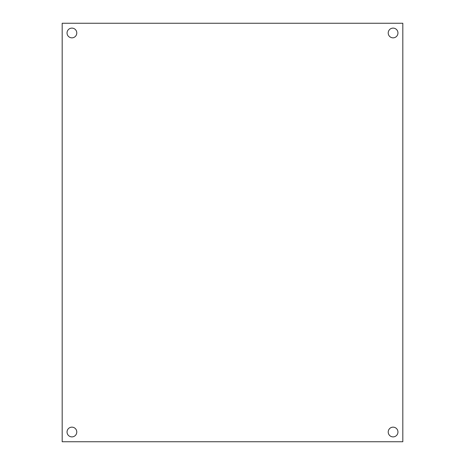 <?xml version="1.0" encoding="UTF-8"?>
<svg xmlns="http://www.w3.org/2000/svg" width="465" height="465" viewBox="0 0 465 465"><rect width="100%" height="100%" fill="white"/><g stroke="black" fill="none" stroke-linecap="round" stroke-linejoin="round"><path stroke-width="0.7" d="M76.777 432.02A4.865 4.865 0 0 1 69.477 436.234A4.865 4.865 0 0 1 69.477 427.806A4.865 4.865 0 0 1 76.777 432.02M76.777 32.98A4.865 4.865 0 0 1 69.477 37.194A4.865 4.865 0 0 1 69.477 28.766A4.865 4.865 0 0 1 76.777 32.98M397.953 32.98A4.865 4.865 0 0 1 390.652 37.194A4.865 4.865 0 0 1 390.652 28.766A4.865 4.865 0 0 1 397.953 32.98M397.953 432.02A4.865 4.865 0 0 1 390.652 436.234A4.865 4.865 0 0 1 390.652 427.806A4.865 4.865 0 0 1 397.953 432.02M62.182 441.75L62.182 23.25L402.818 23.25L402.818 441.75L62.182 441.75"/></g></svg>
